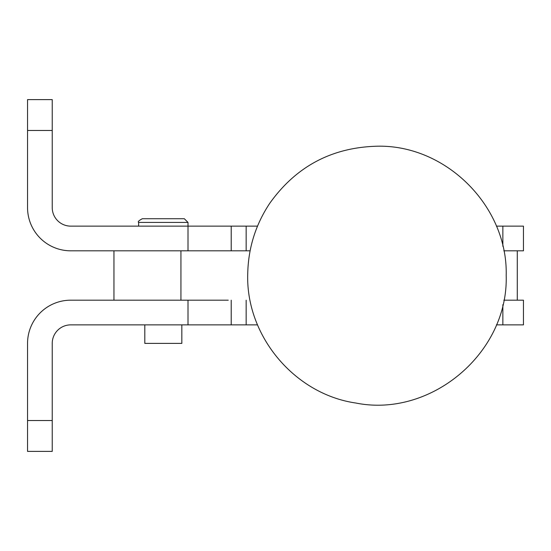 <?xml version="1.0" encoding="UTF-8"?>
<svg xmlns="http://www.w3.org/2000/svg" width="551" height="551" viewBox="0 0 551 551"><rect width="100%" height="100%" fill="white"/><g stroke="black" fill="none" stroke-linecap="round" stroke-linejoin="round"><path stroke-width="0.83" d="M144.81 324.87L144.81 343.39L181.837 343.39L181.837 324.87M113.954 300.185L113.954 250.815L70.748 250.815L188.008 250.815L188.008 226.13L188.008 250.815L250.106 250.815L70.748 250.815A43.198 43.198 0 0 1 27.55 207.61L27.55 99.614L52.235 99.614L52.235 130.47L52.235 99.614L27.55 99.614L27.55 130.47L52.235 130.47L52.235 207.61A18.514 18.514 0 0 0 70.748 226.13L231.213 226.13L231.213 250.815L231.213 226.13L188.008 226.13L188.008 222.425L184.31 218.719L142.344 218.719C138.818 220.586 137.578 221.819 138.638 222.425L188.008 222.425L138.638 222.425L138.638 226.13M180.935 250.815L180.935 300.185L180.935 250.815M228.252 300.185L188.008 300.185L188.008 324.87L231.213 324.87L231.213 300.185L231.213 324.87L70.748 324.87A18.514 18.514 0 0 0 52.235 343.39L52.235 420.53L27.55 420.53L27.55 451.386L52.235 451.386L52.235 420.53L52.235 451.386L27.55 451.386L27.55 343.39A43.198 43.198 0 0 1 70.748 300.185L228.252 300.185M257.524 226.13L231.213 226.13L246.152 226.13L246.152 250.815M503.814 250.815L523.45 250.815L523.45 226.13L502.856 226.13L502.856 246.318L502.856 226.13L496.396 226.13L502.856 226.13M246.152 300.185L246.152 324.87L231.213 324.87L257.531 324.87M502.856 324.87L496.389 324.87L502.856 324.87L502.856 304.669L502.856 324.87L523.45 324.87L523.45 300.185L503.814 300.185M27.55 181.382L27.55 207.61A43.198 43.198 0 0 0 70.748 250.815M188.008 226.13L70.748 226.13A18.514 18.514 0 0 1 52.235 207.61L52.235 130.47L27.55 130.47L27.55 207.61M27.55 420.53L52.235 420.53L52.235 343.39A18.514 18.514 0 0 1 70.748 324.87L188.008 324.87L188.008 300.185L70.748 300.185A43.198 43.198 0 0 0 27.55 343.39L27.55 420.53M376.96 146.215C446.165 144.458 508.015 206.591 506.19 275.493C508.552 353.039 430.758 418.126 355.808 403.022C294.213 394.089 245.374 335.373 247.75 273.213C248.349 247.812 255.671 224.526 269.721 203.347C295.99 166.498 331.736 147.454 376.96 146.215M517.279 250.815L517.279 300.185"/></g></svg>
